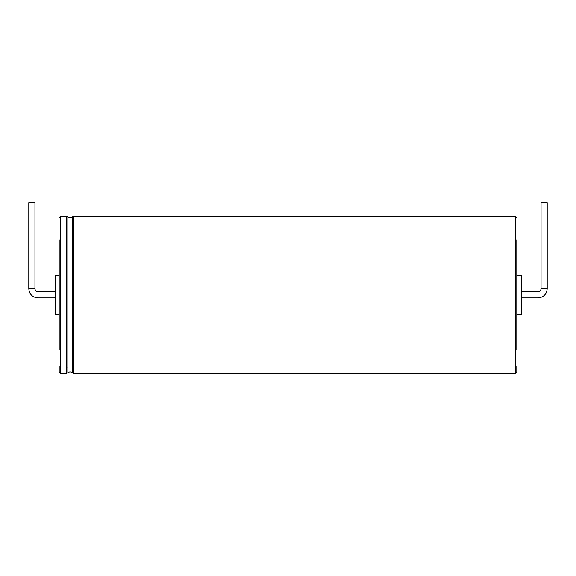 <?xml version="1.0" encoding="UTF-8"?>
<svg xmlns="http://www.w3.org/2000/svg" width="576" height="576" viewBox="0 0 576 576"><rect width="100%" height="100%" fill="white"/><g stroke="black" fill="none" stroke-linecap="round" stroke-linejoin="round"><path stroke-width="0.86" d="M34.949 288.684L34.949 202.622L28.8 202.622L28.8 288.684C29.347 294.286 32.422 297.36 38.023 297.9L38.023 291.758C36.151 291.571 35.129 290.549 34.949 288.684L28.8 288.684M59.191 275.191L55.325 275.191L55.325 314.467L59.191 314.467M59.191 349.812L59.191 239.846M59.191 217.649L60.559 216.288L60.559 373.378L59.191 372.01L59.191 366.134M516.809 349.812L516.809 239.846M516.809 366.134L516.809 372.01L516.809 366.134M516.809 275.191L521.359 275.191L521.359 314.467L516.809 314.467M541.051 288.684L547.2 288.684L547.2 202.622L541.051 202.622L541.051 288.684C540.871 290.549 539.849 291.571 537.977 291.758L537.977 297.9L521.359 297.9M60.559 373.378L66.47 373.378L66.47 216.288L60.559 216.288M66.47 367.394L67.86 366.89L67.86 216.835L66.47 216.288M66.47 373.378L67.86 372.823L67.86 366.89M67.86 372.823C69.343 371.65 70.848 371.65 72.382 372.823L72.382 216.835C70.848 218.009 69.343 218.009 67.86 216.835M72.382 366.89L73.778 367.394L73.778 216.288L72.382 216.835M72.382 372.823L73.778 373.378L73.778 367.394M73.778 373.378L515.441 373.378L515.441 216.288L516.809 217.649M55.325 291.758L38.023 291.758M55.325 297.9L38.023 297.9M73.778 216.288L515.441 216.288M515.441 373.378L516.809 372.01M537.977 291.758L521.359 291.758M547.2 288.684C546.653 294.286 543.578 297.36 537.977 297.9"/></g></svg>
